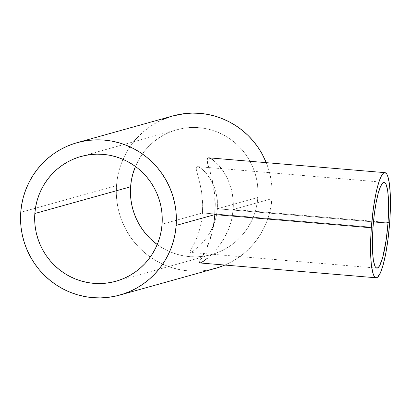 <?xml version="1.0" encoding="UTF-8"?>
<svg xmlns="http://www.w3.org/2000/svg" width="411" height="411" viewBox="0 0 411 411"><rect width="100%" height="100%" fill="white"/><g stroke="black" fill="none" stroke-linecap="round" stroke-linejoin="round"><path stroke-width="0.31" stroke-dasharray="2.06 1.54" d="M217.434 208.767L373.471 221.904L217.434 208.767L216.078 217.398L217.434 208.767L257.831 197.491L217.434 208.767L217.342 200.131L217.434 208.767M214.891 221.544L216.078 217.398L213.417 225.521L214.891 221.544M211.68 229.317L213.417 225.521L209.759 232.847L211.68 229.317M207.689 236.114L209.759 232.847L207.689 236.114M204.37 240.548L205.495 239.13L204.37 240.548M200.974 244.355L203.234 241.894L200.974 244.355M196.643 248.403L198.76 246.528L196.643 248.403M193.031 251.131L194.716 249.939L190.719 252.354L193.031 251.131M190.175 252.354L190.719 252.354L190.041 251.953L190.175 252.354L190.719 252.354M190.283 251.162L190.843 249.996L190.283 251.162M191.639 248.501L192.62 246.682L191.639 248.501M193.745 244.53L194.942 242.074L193.745 244.53M196.165 239.33L197.388 236.279L196.165 239.33M198.564 232.945L199.643 229.359L198.564 232.945M200.609 225.516L201.421 221.457L200.609 225.516M202.042 217.27L202.469 212.944L202.042 217.27M197.948 166.676L197.018 166.655L196.437 167.107L196.288 169.368L200.193 184.606L201.58 191.88L202.685 204.231L202.469 212.944L373.013 227.304L202.469 212.944L162.073 224.221L202.469 212.944L202.685 204.231L202.104 195.811L200.193 184.606L196.288 169.368L196.206 168.022L197.018 166.655L199.207 167.164L202.443 169.445L206.194 173.247L209.939 178.338L213.299 184.637L214.706 188.176L215.883 191.978L217.342 200.131L216.772 195.975L214.706 188.176L213.299 184.637L209.939 178.338L204.282 171.161L200.732 168.104L197.563 166.614L384.11 182.32M210.103 172.188L210.591 173.981M221.534 168.633L226.148 175.877L228.12 179.905L231.301 188.896L233.099 198.893L233.217 209.482L389.674 222.654L233.217 209.482L233.381 204.169L232.395 193.802L231.301 188.896L228.12 179.905L223.99 172.188L219.387 165.941L212.672 159.643L208.773 157.819M157.228 244.535A64.784 63.715 -105.6 0 0 211.629 254.532A64.784 63.715 -105.6 0 0 257.831 197.491A64.784 63.715 -105.6 0 0 176.797 129.737A64.784 63.715 -105.6 0 0 135.44 166.465L140.341 157.012L143.948 151.859L148.037 147.087L152.579 142.751L157.516 138.892L162.807 135.543L168.402 132.743L174.243 130.513L180.275 128.874L186.445 127.847L192.692 127.436L198.95 127.651L205.161 128.489L211.269 129.938L217.214 131.982L222.932 134.613L228.377 137.793L233.494 141.497L238.231 145.689L242.547 150.328L246.395 155.368L249.739 160.763L252.554 166.46L254.799 172.409L256.469 178.544L257.533 184.811L257.99 191.146L257.831 197.491L257.06 203.784L255.688 209.97L253.721 215.981L251.178 221.76L248.09 227.257L244.478 232.415L240.389 237.183L235.852 241.519L230.91 245.377L225.618 248.727L220.029 251.532L214.182 253.762L208.151 255.395L201.981 256.423L195.739 256.834L189.476 256.618L183.265 255.781L177.156 254.337L171.212 252.287L165.494 249.662L157.228 244.535M172.939 115.917A79.133 77.828 -105.6 0 0 116.503 185.592L20.745 212.323L116.503 185.592A79.133 77.828 -105.6 0 0 215.487 268.352M266.266 162.658L268.224 168.037L270.258 175.533L271.558 183.188L272.118 190.925L271.923 198.677L270.983 206.368L269.303 213.92L266.898 221.262L263.795 228.321L260.019 235.035L255.611 241.334L250.612 247.16L245.074 252.457L239.043 257.173L232.58 261.262L224.889 265.054A79.133 77.828 -105.6 0 0 271.923 198.677L233.217 209.482L271.923 198.677A79.133 77.828 -105.6 0 0 266.261 162.658M214.778 161.287L219.387 165.941M210.268 255.755L211.876 254.219M215.77 250.073L218.549 246.692L215.77 250.073M221.236 242.993L218.549 246.692L223.784 238.991L221.236 242.993M226.148 234.666L223.784 238.991L228.28 230.016L226.148 234.666M230.093 225.146L228.28 230.016L231.547 220.06L230.093 225.146M233.217 209.482L231.547 220.06L233.217 209.482M172.851 115.943L169.82 116.863M162.684 119.586L155.851 123.007L149.388 127.097L143.352 131.813L137.813 137.11M133.745 141.754L128.407 149.234L124.631 155.949L121.528 163.008L119.123 170.354L117.443 177.901L116.503 185.592L116.308 193.345L116.868 201.087L118.168 208.737L120.207 216.232L122.951 223.497L126.388 230.458L130.472 237.044L135.173 243.204L140.444 248.871L146.229 253.993L152.481 258.519L159.129 262.403L166.121 265.609L173.38 268.111L180.84 269.883L188.428 270.9L196.073 271.162L203.702 270.664L211.239 269.411M200.393 262.891L203.224 261.396L207.668 258.051M204.139 253.31L202.757 255.945M376.887 268.111L190.339 252.405M211.629 254.532L115.943 281.242M81.039 156.468L176.797 129.737"/><path stroke-width="0.62" d="M387.984 223.127A43.047 7.295 -85.2 0 1 376.887 268.111A43.047 7.295 -85.2 0 1 373.013 227.304A43.047 7.295 -85.2 0 1 384.11 182.32A43.047 7.295 -85.2 0 1 387.984 223.127L373.471 221.904L387.984 223.127L386.212 239.685L382.816 257.014L379.661 265.614L378.105 267.653L376.635 268.064L375.315 266.826L374.729 265.604L373.322 259.665L372.53 250.756L372.423 239.654L373.013 227.304L374.251 214.778L376.024 203.147L378.182 193.417L380.545 186.43L382.898 182.777L384.367 182.366L385.682 183.604L386.273 184.827L387.681 190.766L388.472 199.674L388.575 210.776L387.984 223.127M214.871 214.604L371.328 227.776A52.752 8.944 -85.2 0 1 384.927 172.646A52.752 8.944 -85.2 0 1 389.674 222.654A52.752 8.944 -85.2 0 1 376.075 277.785A52.752 8.944 -85.2 0 1 371.328 227.776L214.871 214.604L215.133 203.928L214.871 214.604L176.165 225.408L214.871 214.604L213.581 225.038L214.871 214.604M214.886 198.672L215.133 203.928L214.886 198.672M213.766 188.788L214.419 193.602L213.766 188.788M212.055 179.874L212.97 184.21L212.055 179.874M210.591 173.981L210.103 172.188M208.32 165.874L209.163 168.844L208.32 165.874M207.226 161.194L207.653 163.321L207.226 161.194M207.396 158.425L207.118 159.54L208.105 157.87L207.396 158.425M209.25 157.896L208.105 157.87L210.792 158.492L214.778 161.287M130.595 186.779A64.784 63.715 -105.6 0 0 157.228 244.535L150.195 238.585L145.879 233.946L142.031 228.901L138.687 223.507L135.877 217.809L133.626 211.865L131.962 205.726L130.893 199.463L130.436 193.124L130.595 186.779L34.832 213.509L130.595 186.779L131.366 180.486L132.743 174.3L135.44 166.465A64.784 63.715 -105.6 0 0 130.595 186.779M162.073 224.221A64.784 63.715 74.4 0 1 115.871 281.263A64.784 63.715 74.4 0 1 34.832 213.509A64.784 63.715 74.4 0 1 81.039 156.468A64.784 63.715 74.4 0 1 162.073 224.221L161.302 230.514L159.925 236.7L157.958 242.711L155.415 248.491L152.327 253.988L148.72 259.141L144.626 263.913L140.089 268.249L135.152 272.108L129.861 275.457L124.266 278.257L118.425 280.487L112.388 282.126L106.218 283.153L99.976 283.564L93.718 283.349L87.507 282.511L81.399 281.062L75.454 279.018L69.731 276.387L64.286 273.207L59.169 269.503L54.432 265.311L50.121 260.672L46.273 255.632L42.924 250.237L40.114 244.54L37.863 238.591L36.199 232.456L35.135 226.189L34.678 219.854L34.832 213.509L35.603 207.216L36.98 201.03L38.947 195.02L41.49 189.24L44.578 183.743L48.185 178.585L52.279 173.817L56.816 169.481L61.753 165.623L67.044 162.273L72.639 159.468L78.48 157.238L84.517 155.605L90.687 154.577L96.929 154.166L103.187 154.382L109.403 155.219L115.506 156.663L121.451 158.713L127.174 161.338L132.619 164.518L137.736 168.222L142.473 172.415L146.789 177.054L150.637 182.099L153.981 187.493L156.791 193.191L159.042 199.135L160.706 205.274L161.775 211.537L162.232 217.876L162.073 224.221M20.745 212.323A79.133 77.828 74.4 0 1 77.181 142.648A79.133 77.828 74.4 0 1 176.165 225.408A79.133 77.828 74.4 0 1 119.729 295.083A79.133 77.828 74.4 0 1 20.745 212.323L20.55 220.075L21.11 227.812L22.41 235.467L24.444 242.963L27.193 250.222L30.625 257.183L34.714 263.775L39.415 269.935L44.681 275.601L50.471 280.723L56.718 285.244L63.371 289.133L70.358 292.339L77.617 294.841L85.082 296.608L92.67 297.631L100.315 297.893L107.939 297.394L115.476 296.136L122.848 294.137L129.984 291.414L136.817 287.993L143.28 283.903L149.311 279.187L154.855 273.89L159.853 268.064L164.261 261.766L168.032 255.051L171.14 247.992L173.54 240.646L175.22 233.099L176.165 225.408L176.355 217.655L175.8 209.913L174.495 202.263L172.461 194.768L169.712 187.503L166.28 180.542L162.191 173.956L157.49 167.796L152.224 162.129L146.434 157.007L140.187 152.481L133.534 148.597L126.547 145.391L119.288 142.889L111.828 141.117L104.235 140.1L96.59 139.838L88.966 140.336L81.429 141.59L74.057 143.588L66.921 146.316L60.088 149.738L53.625 153.827L47.594 158.543L42.05 163.84L37.052 169.666L32.644 175.965L28.873 182.679L25.77 189.738L23.365 197.08L21.685 204.632L20.745 212.323M266.261 162.658A79.133 77.828 -105.6 0 0 172.939 115.917L77.181 142.648M219.387 165.941L221.719 168.88M212.59 230.006L213.581 225.038L212.59 230.006M210.072 239.115L211.403 234.722L210.072 239.115M207.123 246.939L208.629 243.199L207.123 246.939M204.139 253.31L202.757 255.945M200.558 260.004L201.544 258.17L200.558 260.004M199.561 262.398L199.864 261.427L199.72 262.891L200.393 262.891L199.561 262.398M207.668 258.051L203.224 261.396L200.393 262.891M211.876 254.219L210.268 255.755M119.729 295.083L215.487 268.352A79.133 77.828 -105.6 0 0 224.889 265.054L218.606 267.412L211.239 269.411M266.266 162.658L262.038 153.817L257.954 147.225L253.253 141.065L247.982 135.399L242.197 130.277L235.945 125.756L229.297 121.867L222.305 118.661L215.045 116.159L207.586 114.392L199.998 113.369L192.353 113.107L184.724 113.606L172.851 115.943M169.82 116.863L162.684 119.586M137.813 137.11L133.745 141.754M371.328 227.776L370.604 242.906L370.594 252.226L371.287 264.155L372.777 272.734L374.149 276.207L374.93 277.214L376.646 277.728L377.56 277.225L380.447 272.75L383.34 264.181L385.986 252.262L388.159 238.01L389.674 222.654L390.399 207.524L390.27 193.915L389.299 182.998L387.573 175.723L386.854 174.223L385.235 172.707L383.437 173.211L381.526 175.708L379.579 180.11L377.663 186.25L375.854 193.884L373.501 207.488L371.328 227.776M208.773 157.819L384.927 172.646M199.921 262.953L376.075 277.785"/></g></svg>
